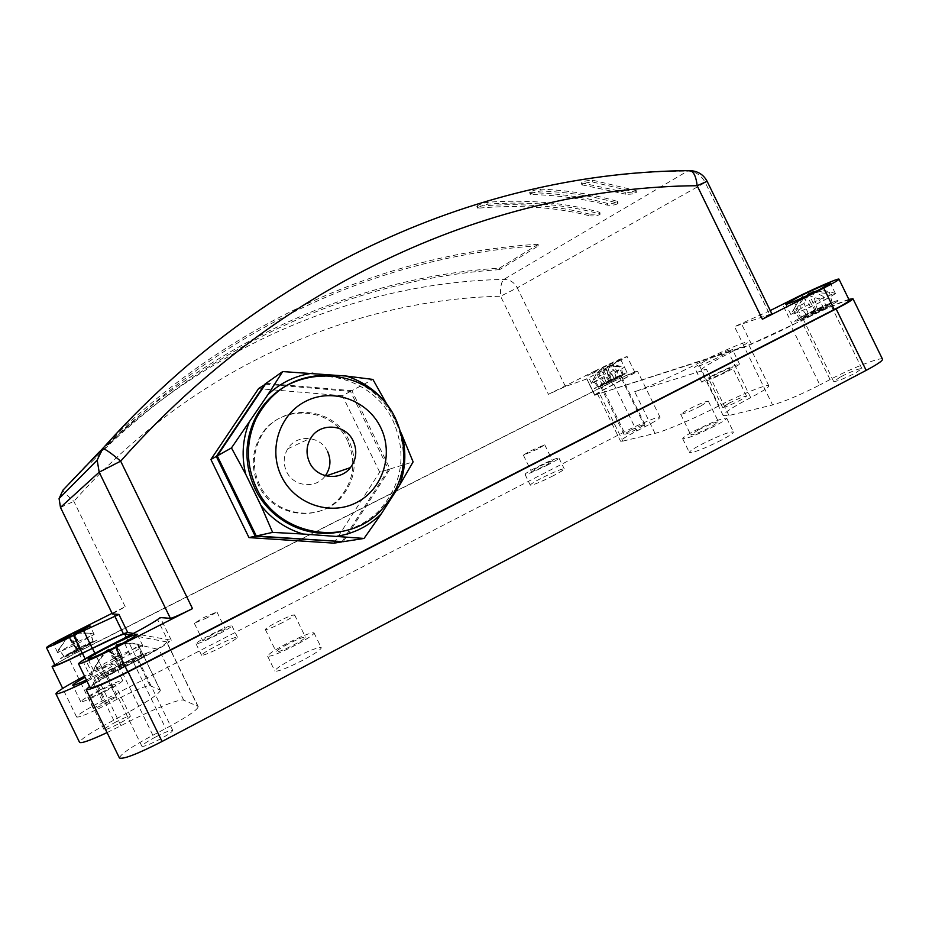 <?xml version="1.0" encoding="UTF-8"?>
<svg xmlns="http://www.w3.org/2000/svg" width="929" height="929" viewBox="0 0 929 929"><rect width="100%" height="100%" fill="white"/><g stroke="black" fill="none" stroke-linecap="round" stroke-linejoin="round"><path stroke-width="0.7" stroke-dasharray="4.64 3.48" d="M327.554 451.436C320.563 435.55 296.456 433.843 287.781 448.765C283.45 456.116 283.055 463.734 286.585 471.63C293.262 486.622 315.395 489.246 324.929 476.31L325.371 475.741M339.828 531.887C354.623 528.845 367.419 522.063 378.208 511.542C402.373 484.694 407.32 454.432 393.048 420.767C375.525 382.876 326.59 365.039 289.778 383.932M347.655 441.182C332.048 405.416 276.865 403.081 259.4 438.186C251.538 453.561 251.225 469.215 258.448 485.147C272.545 516.617 318.217 523.375 339.863 497.77C353.903 480.63 356.504 461.771 347.655 441.182M349.049 440.613C333.383 404.719 278.015 402.373 260.492 437.594C252.607 453.027 252.293 468.727 259.528 484.729C273.683 516.303 319.518 523.097 341.233 497.387C355.319 480.188 357.92 461.272 349.049 440.613M287.885 644.111C280.372 648.105 276.482 650.683 276.203 651.833C277.899 652.274 283.775 649.963 293.843 644.865C301.344 640.871 305.223 638.304 305.455 637.189C303.737 636.748 297.884 639.059 287.885 644.111M282.892 622.395C272.812 627.47 266.96 629.85 265.346 629.537C265.671 628.492 269.596 625.995 277.132 622.035C287.131 617.007 292.96 614.638 294.609 614.928C294.319 615.939 290.417 618.424 282.892 622.395M212.23 634.519L202.661 640.429C203.811 640.592 208.177 638.769 215.76 634.971L225.282 629.084C224.11 628.933 219.755 630.745 212.23 634.519M207.341 617.704L194.3 623.254L203.927 617.483L216.933 611.944L207.341 617.704M538.193 467.055L531.283 471.328C532.805 471.363 537.636 469.354 545.787 465.301L552.662 461.051C551.118 461.028 546.298 463.025 538.193 467.055M537.821 448.974L523.375 455.117L530.331 450.948L544.754 444.817L537.821 448.974M698.469 429.848L690.781 434.911C693.115 435.12 699.816 432.473 710.871 426.968L718.512 421.94C716.12 421.754 709.431 424.39 698.469 429.848M700.663 406.078C689.608 411.57 682.943 414.276 680.678 414.218L688.435 409.294C699.409 403.848 706.052 401.142 708.374 401.189L700.663 406.078M302.97 660.159C286.956 668.276 277.585 671.911 274.856 671.052C275.251 669.089 281.406 664.92 293.32 658.545C309.136 650.521 318.45 646.921 321.26 647.745C320.969 649.626 314.873 653.761 302.97 660.159M295.631 645.098C279.606 653.192 270.269 656.884 267.61 656.176C268.063 654.33 274.252 650.242 286.178 643.902C302.006 635.9 311.296 632.231 314.037 632.916C313.688 634.681 307.545 638.734 295.631 645.098M222.449 646.665C210.395 652.727 203.451 655.584 201.581 655.235C202.046 653.935 207.097 650.753 216.724 645.701C228.65 639.698 235.571 636.864 237.476 637.189C237.081 638.444 232.076 641.602 222.449 646.665M216.817 635.099C204.763 641.149 197.831 644.041 196.007 643.785C196.507 642.554 201.57 639.419 211.208 634.391C223.146 628.399 230.044 625.519 231.913 625.763C231.484 626.947 226.455 630.059 216.817 635.099M553.394 475.694C540.434 482.151 532.735 485.31 530.285 485.159C530.494 484.264 534.14 481.965 541.224 478.272C554.056 471.874 561.731 468.739 564.24 468.855C564.066 469.714 560.454 472.002 553.394 475.694M548.064 464.767C535.092 471.224 527.417 474.417 525.013 474.347C525.257 473.511 528.915 471.247 536.01 467.566C548.842 461.179 556.494 457.997 558.956 458.032C558.759 458.845 555.124 461.086 548.064 464.767M721.427 440.102C703.845 448.87 693.173 453.004 689.399 452.504C689.515 451.297 693.568 448.556 701.569 444.317C718.918 435.643 729.555 431.544 733.457 431.985C733.376 433.169 729.37 435.875 721.427 440.102M714.587 426.109C697.005 434.865 686.357 439.069 682.664 438.72C682.827 437.582 686.903 434.9 694.904 430.673C712.264 422.021 722.867 417.841 726.699 418.131C726.583 419.234 722.541 421.894 714.587 426.109M597.835 369.87L587.732 375.502L610.748 365.19L620.769 359.604L597.835 369.87M604.152 382.829L594.107 388.577C596.499 388.217 604.198 384.838 617.204 378.417L627.168 372.715C624.718 373.098 617.042 376.477 604.152 382.829L594.107 388.577C596.499 388.217 604.198 384.838 617.204 378.417L627.168 372.715C624.718 373.098 617.042 376.477 604.152 382.829M119.702 665.048C105.778 672.271 98.369 676.742 97.475 678.46C99.682 678.739 108.728 674.895 124.602 666.929C138.549 659.671 145.899 655.235 146.643 653.621C144.367 653.366 135.39 657.175 119.702 665.048C105.778 672.271 98.369 676.742 97.475 678.46C99.682 678.739 108.728 674.895 124.602 666.929C138.549 659.671 145.899 655.235 146.643 653.621C144.367 653.366 135.39 657.175 119.702 665.048M805.304 314.734L794.214 321.376C793.656 322.874 813.85 314.316 827.855 307.093L838.817 300.508C839.235 299.068 819.053 307.65 805.304 314.734L794.214 321.376C793.656 322.874 813.85 314.316 827.855 307.093L838.817 300.508C839.235 299.068 819.053 307.65 805.304 314.734M77.432 648.732L60.478 658.429C61.976 658.429 68.514 655.537 80.103 649.766L96.941 640.127C95.42 640.151 88.917 643.019 77.432 648.732L60.478 658.429C61.976 658.429 68.514 655.537 80.103 649.766L96.941 640.127C95.42 640.151 88.917 643.019 77.432 648.732M86.385 679.97L95.478 675.499C107.578 669.217 113.965 665.396 114.65 664.014C112.792 663.829 105.244 667.045 92.029 673.676L85.096 677.311M99.972 689.992C87.907 696.285 81.508 700.222 80.777 701.801C82.658 702.138 90.276 698.945 103.618 692.233C115.707 685.904 122.059 681.991 122.674 680.492C120.747 680.179 113.175 683.338 99.972 689.992M704.879 361.079L694.439 367.315C697.505 367.048 706.702 363.123 722.007 355.563L732.354 349.374C729.172 349.699 720.021 353.601 704.879 361.079M712.055 375.757L701.674 382.133C704.809 382.005 714.041 378.161 729.346 370.578L739.623 364.261C736.372 364.435 727.186 368.267 712.055 375.757M726.083 371.554C716.468 376.315 710.662 378.742 708.664 378.835L715.191 374.817C724.748 370.09 730.542 367.675 732.575 367.57L726.083 371.554M729.044 403.198L722.599 407.366C724.678 407.459 730.531 405.114 740.134 400.341L746.544 396.195C744.431 396.114 738.59 398.448 729.044 403.198M102.933 691.803C94.537 696.03 89.753 698.039 88.557 697.83C89.01 696.843 93.028 694.369 100.634 690.398C108.972 686.206 113.744 684.197 114.952 684.406C114.546 685.358 110.539 687.82 102.933 691.803M115.997 721.938C108.414 725.955 104.443 728.545 104.071 729.683C105.337 730.043 110.156 728.104 118.54 723.854C126.123 719.812 130.072 717.246 130.408 716.143C129.119 715.783 124.323 717.722 115.997 721.938M823.593 308.533C811.969 314.269 804.909 317.265 802.424 317.532L809.391 313.34C820.922 307.662 827.96 304.677 830.514 304.387L823.593 308.533M840.455 376.919L833.661 381.494C836.39 381.703 843.567 378.927 855.168 373.168L861.903 368.627C859.116 368.441 851.963 371.205 840.455 376.919M614.754 379.241L600.215 385.64L606.532 382.028L621.036 375.653L614.754 379.241M630.187 430.487L623.998 434.366C625.635 434.389 630.536 432.38 638.699 428.315L644.865 424.46C643.193 424.437 638.304 426.446 630.187 430.487M79.592 649.568L67.248 655.026L77.92 648.93L90.218 643.495L79.592 649.568M103.734 701.941L93.283 708.49C94.34 708.711 98.497 706.992 105.767 703.323L116.171 696.796C115.103 696.576 110.957 698.294 103.734 701.941M123.673 666.569C113.698 671.574 108.008 673.989 106.614 673.827C107.16 672.747 111.817 669.937 120.596 665.385C130.49 660.414 136.157 658.011 137.573 658.173C137.097 659.207 132.464 662.005 123.673 666.569M155.491 737.045C146.782 741.737 142.253 744.814 141.905 746.289C143.507 746.893 149.29 744.652 159.231 739.577C167.952 734.874 172.457 731.808 172.748 730.38C171.11 729.788 165.362 732.006 155.491 737.045M401.049 432.798L388.74 407.564M343.231 541.688L390.052 468.959L351.882 390.668L372.901 379.427M351.882 390.668L266.031 383.34M390.052 468.959L413.115 461.876M333.894 543.151L379.694 472.141L388.531 469.424L350.477 391.411L286.202 385.93M342.046 541.607L388.531 469.424M379.694 472.141L342.429 395.719L350.477 391.411M286.004 385.918L265.473 384.165M342.429 395.719L258.552 388.624M126.298 637.155L149.883 685.59C146.027 685.614 135.146 690.142 117.24 699.212L107.288 704.345C89.405 713.367 79.174 717.606 76.619 717.037C77.571 714.796 86.13 709.442 102.295 700.965L624.137 432.031C639.756 423.914 660.113 415.518 660.043 417.272C659.845 418.433 654.84 421.58 645.016 426.713L636.69 430.998C626.204 436.479 620.827 439.87 620.549 441.194L622.848 441.136L599.611 393.548L744.106 346.691L772.568 404.974C784.552 401.56 800.322 394.871 819.866 384.931L790.962 325.777C771.36 335.601 755.741 342.569 744.106 346.691M622.848 441.136L655.015 433.367C665.001 431.126 696.053 417.795 719.069 405.764C739.867 394.86 768.922 383.166 768.84 385.86C768.689 387.405 762.639 391.33 750.69 397.624C732.714 407.076 723.552 413.08 723.192 415.635L728.986 415.495L772.568 404.974M634.67 391.678L706.481 369.405L701 370.183C701.639 368.209 710.987 362.589 729.033 353.299C741.052 347.109 747.218 343.428 747.531 342.232C747.926 340.188 719.174 352.474 698.283 363.204C675.186 375.026 644.343 388.81 634.67 391.678L655.015 433.367M107.067 732.598L120.967 725.677C150.498 710.232 179.971 698.167 183.721 700.199L197.889 706.319L166.5 641.893L130.374 635.041M149.883 685.59L160.043 689.98L138.224 644.784C136.668 647.966 120.828 657.372 90.694 672.979L84.527 676.161M86.989 681.201L96.895 676.254C126.541 661.053 155.747 648.442 159.045 649.534L137.933 644.587M595.408 370.752L548.424 394.326L565.436 386.499L586.931 378.893L627.121 356.55C623.777 357.247 613.21 361.973 595.408 370.752L603.13 386.557C620.92 377.766 631.534 373.121 634.971 372.61L612.873 384.745C601.795 390.389 595.756 393.85 594.769 395.127L586.698 378.602M112.351 613.906L125.206 606.742L112.072 613.337M160.043 689.98L160.392 690.282C159.242 694.311 143.681 704.298 113.71 720.219C92.134 731.657 80.753 739.031 79.569 742.364M599.611 393.548L597.475 393.908C597.916 392.932 603.409 389.762 613.941 384.397L637.619 371.345C637.944 370.09 617.797 378.927 602.108 386.894L78.268 651.624L54.695 664.525M848.851 299.37C836.599 303.69 820.725 310.739 801.228 320.517L790.962 325.777M882.48 359.14C881.47 356.539 850.569 368.662 830.073 379.566L819.866 384.931M166.5 641.893L166.79 642.067C165.722 644.471 154.609 651.183 133.439 662.191L120.503 668.81C106.336 676.103 96.012 681.967 89.532 686.426M119.435 758.006C120.387 754.313 131.535 746.73 152.867 735.257L165.734 728.499C186.764 717.176 197.598 709.884 198.237 706.632L197.889 706.319M770.257 310.541L734.502 326.636L771.79 313.688M499.454 268.144L499.628 269.642L538.553 245.802L538.379 244.199L499.454 268.144C357.804 277.283 212.532 340.339 98.323 452.969M538.379 244.199C383.735 253.663 224.319 323.884 100.239 450.507L89.939 461.365M589.834 214.169C555.391 205.286 517.941 202.661 477.506 206.319L476.809 206.226C478.841 204.659 482.395 203.335 487.481 202.243C527.835 199.34 565.134 202.661 599.379 212.195L599.913 212.567C597.742 213.902 594.374 214.436 589.834 214.169L590.031 215.9C555.716 207.074 518.417 204.508 478.133 208.189L477.448 208.096C479.48 206.552 483.022 205.228 488.097 204.125C528.287 201.198 565.447 204.461 599.565 213.925L600.088 214.297C597.916 215.633 594.572 216.167 590.031 215.9M625.461 192.338L581.426 182.897C583.726 181.271 587.407 180.354 592.47 180.156L636.179 190.584C633.833 192.082 630.257 192.675 625.461 192.338L625.67 194.173L581.821 184.801C584.109 183.176 587.79 182.27 592.841 182.072L636.377 192.408C634.031 193.906 630.454 194.498 625.67 194.173M607.392 203.405C583.238 196.878 557.539 193.29 530.308 192.628L529.669 192.431C531.829 190.84 535.452 189.713 540.55 189.086C567.677 190.259 593.259 194.347 617.262 201.349L617.785 201.732C615.521 203.149 612.06 203.706 607.392 203.405L607.601 205.193C583.528 198.701 557.934 195.148 530.819 194.521L530.18 194.335C532.34 192.744 535.963 191.629 541.038 190.991C568.06 192.129 593.538 196.17 617.46 203.126L617.971 203.509C615.718 204.926 612.257 205.483 607.601 205.193M55.02 665.199C56.1 663.654 63.915 659.16 78.477 651.717L603.13 386.557M90.125 687.657C91.367 685.196 101.621 678.971 120.875 668.961L133.846 662.331C151.264 653.331 162.877 646.665 168.683 642.311L157.593 619.538M594.769 395.127L744.512 347.121L802.97 319.936C821.48 310.391 848.804 298.766 849.292 300.299M133.358 633.473L171.296 640.209L168.683 642.311M744.512 347.121L734.502 326.636M595.024 395.499L586.931 378.893M171.296 640.209L160.264 617.576M102.434 448.637C265.439 265.613 483.347 172.306 687.623 171.052L688.517 170.657M125.206 606.742L73.867 501.346C66.76 495.111 63.126 491.383 62.94 490.175C182.63 355.668 346.656 282.764 503.855 279.397C509.835 279.536 514.306 282.358 517.29 287.839L705.239 182.514L769.572 314.223M60.478 507.431L73.867 501.346C189.353 370.985 348.073 299.87 500.557 296.235C500.185 287.444 501.277 281.824 503.855 279.397L687.623 171.052C695.403 171.366 701.267 175.186 705.239 182.514L707.132 181.318M499.628 269.642C354.82 278.979 206.226 344.961 91.123 462.491L90.148 461.562M91.123 462.491L101.516 451.726L100.239 450.507M538.553 245.802C384.269 255.278 225.259 325.382 101.516 451.726M77.27 643.971L94.154 634.414L74.668 643.065L57.679 652.681L77.27 643.971M66.412 638.537L59.05 649.092L67.399 638.06M74.448 634.565L75.516 639.721L71.324 641.893L68.583 636.888M77.212 633.148L90.636 633.172L77.664 632.928M69.187 637.189L73.356 642.438L77.688 640.197L75.063 634.252M77.455 649.812L64.136 656.664L77.606 649.87L78.605 650.265L80.533 649.29L79.511 648.906L93.364 641.916L79.371 648.848L78.408 648.477L76.503 649.441L77.455 649.812L68.723 637.085M64.136 656.664L59.05 649.092M64.008 656.606L58.829 649.046M76.503 649.441L71.324 641.893M78.408 648.477L75.516 639.721M79.371 648.848L74.634 634.472M93.202 641.869L90.31 633.172M93.364 641.916L90.636 633.172L94.154 634.449M79.511 648.906L74.959 634.31M80.533 649.29L77.688 640.197M78.605 650.265L73.356 642.438M77.606 649.87L68.932 636.934M614.626 373.121L623.882 367.559L601.62 377.65L591.552 383.352L614.626 373.121M592.923 380.193L594.386 379.613L602.666 368.894L610.423 372.041L614.034 370.16L607.578 366.351L620.769 366.316L605.487 367.199L602.956 374.306L599.46 376.129L600.598 369.719L596.07 374.108L592.923 380.193L597.916 386.975L614.766 379.404L611.445 380.263L623.011 374.422L606.033 382.098L609.145 381.308L597.916 386.975M598.613 386.743L594.386 379.613M609.145 381.308L600.598 369.719M604.454 382.899L599.46 376.129M606.033 382.098L602.956 374.306M610.736 380.507L605.487 367.199M622.291 374.666L619.225 366.932M623.011 374.422L620.769 366.316M611.445 380.263L607.578 366.351M616.38 378.591L614.034 370.16M614.766 379.404L610.423 372.041M609.854 381.076L602.666 368.894M824.453 300.113L835.426 293.669L833.452 293.901C825.835 296.583 815.348 301.263 801.982 307.929L790.881 314.571C790.939 315.663 810.738 307.162 824.453 300.113M800.624 298.581L798.661 300.601L793.436 310.286L795.99 309.299L804.653 296.746M807.278 295.248L804.015 303.458L799.59 305.78L800.31 300.346L802.911 296.723M816.579 291.044L829.411 292.252L826.752 293.297L812.84 292.472M807.916 295.225L818.6 298.801L823.187 296.386L814.547 292.043M814.35 311.877L801.332 318.752L815.581 311.47L824.104 308.591L817.601 310.437L832.245 302.947L816.382 310.855L806.256 314.617L814.35 311.877L803.376 297.338M801.332 318.752L795.99 309.299M800.124 319.158L793.436 310.286M806.256 314.617L799.59 305.78M808.265 313.596L804.015 303.458M816.382 310.855L809.496 294.481M831.002 303.377L826.752 293.297M832.245 302.947L829.411 292.252M817.601 310.437L812.933 292.832M826.136 307.545L823.187 296.386M824.104 308.591L818.6 298.801M815.581 311.47L806.488 295.317M120.77 659.044C134.24 652.077 141.614 647.71 142.869 645.957L142.869 645.876C140.639 645.701 131.674 649.534 115.974 657.384C102.039 664.595 94.607 669.019 93.678 670.668L93.736 670.726C96.395 670.633 105.407 666.743 120.77 659.044M104.071 652.588L95.606 665.849L105.732 651.798M116.067 646.677L117.182 652.89L111.561 655.839L108.263 649.208M121.594 643.809L132.371 643.123L138.131 644.169L122.268 643.449M109.576 649.928L115.37 656.942L121.211 653.877L117.437 645.98M118.598 666.035L120.34 666.72L102.469 676.103L120.596 666.825L122.442 667.556L125.043 666.221L123.174 665.512L141.789 656.002L122.907 665.408L121.142 664.734L118.598 666.035L111.561 655.839M102.236 675.975L95.188 665.721M120.34 666.72L108.542 649.603M121.142 664.734L117.182 652.89M122.907 665.408L116.566 646.421M141.487 655.909L137.527 644.134M141.789 656.002L138.131 644.169M123.174 665.512L117.159 646.119M125.043 666.221L121.211 653.877M122.442 667.556L115.37 656.942M120.596 666.825L108.937 649.336M102.469 676.103L95.606 665.849M326.927 375.177C357.711 377.348 380.484 392.235 395.231 419.85C409.584 453.689 404.614 484.102 380.344 511.089L378.208 511.542M728.986 415.495L706.481 369.405M183.721 700.199L159.045 649.534M719.069 405.764L698.283 363.204M750.69 397.624L729.033 353.299M120.967 725.677L96.895 676.254M113.71 720.219L90.694 672.979M624.137 432.031L602.108 386.894M102.295 700.965L78.268 651.624M830.073 379.566L801.228 320.517M107.288 704.345L85.143 658.882M117.24 699.212L94.909 653.342M133.439 662.191L165.734 728.499M152.867 735.257L120.503 668.81M613.941 384.397L636.69 430.998M645.016 426.713L622.291 380.17M612.873 384.745L604.93 368.465M621.222 380.53L613.291 364.273M78.477 651.717L70.058 634.426M565.436 386.499L517.29 287.839L500.557 296.235L548.424 394.326M133.846 662.331L122.523 639.082M120.875 668.961L109.529 645.667M802.97 319.936L792.855 299.243M792.692 325.196L782.555 304.468M751.503 344.287L741.447 323.722M617.46 203.126L617.262 201.349M530.819 194.521L530.308 192.628M541.038 190.991L540.55 189.086M635.866 192.013L635.668 190.19M582.402 185.08L582.018 183.187M592.841 182.072L592.47 180.156M599.565 213.925L599.379 212.195M478.133 208.189L477.506 206.319M488.097 204.125L487.481 202.243M324.929 476.31L326.056 475.927M259.4 438.186L260.492 437.594M265.346 629.537L276.203 651.833M194.3 623.254L202.661 640.429M523.375 455.117L531.283 471.328M680.678 414.218L690.781 434.911M267.61 656.176L274.856 671.052M196.007 643.785L201.581 655.235M525.013 474.347L530.285 485.159M682.664 438.72L689.399 452.504M591.552 383.352L587.732 375.502M93.678 670.668L87.988 658.975M790.858 314.525L785.853 304.271M57.679 652.681L53.487 644.064M80.777 701.801L72.706 685.242M701.674 382.133L694.439 367.315M722.599 407.366L708.664 378.835M104.071 729.683L88.557 697.83M833.661 381.494L802.424 317.532M623.998 434.366L600.215 385.64M93.283 708.49L67.248 655.026M141.905 746.289L106.614 673.827M172.748 730.38L137.573 658.173M116.171 696.796L90.218 643.495M644.865 424.46L621.036 375.653M861.903 368.627L830.514 304.387M130.408 716.143L114.952 684.406M746.544 396.195L732.575 367.57M768.84 385.86L747.531 342.232M723.192 415.635L701 370.183M160.392 690.282L138.224 644.784M76.619 717.037L62.684 688.435M660.043 417.272L637.619 371.345M198.237 706.632L166.79 642.067M597.475 393.908L620.549 441.194M634.971 372.61L627.121 356.55M739.623 364.261L732.354 349.374M122.674 680.492L114.65 664.014M94.154 634.414L89.974 625.832M835.438 293.599L830.375 283.24M142.869 645.876L137.202 634.252M608.553 366.038L615.544 365.283L622.442 366.607L624.613 367.501L627.168 372.715L620.769 359.604M594.734 395.313L586.663 378.765M726.699 418.131L733.457 431.985M558.956 458.032L564.24 468.855M231.913 625.763L237.476 637.189M314.037 632.916L321.26 647.745M708.374 401.189L718.512 421.94M544.754 444.817L552.662 461.051M216.933 611.944L225.282 629.084M294.609 614.928L305.455 637.189M617.971 203.509L617.785 201.732M530.18 194.335L529.669 192.431M636.377 192.408L636.179 190.584M581.821 184.801L581.426 182.897M600.088 214.297L599.913 212.567M477.448 208.096L476.809 206.226M339.863 497.77L341.233 497.387M287.781 448.765L310.82 438.093M58.887 648.965L57.703 652.704M596.07 374.108L591.564 383.363M798.661 300.601L790.881 314.571M835.426 293.669C829.237 290.905 822.757 290.127 816.022 291.323M95.339 665.652L93.736 670.726M142.869 645.957L132.371 643.123"/><path stroke-width="1.39" d="M309.589 462.526C316.731 478.563 340.339 481.396 350.477 467.589C356.446 459.344 357.363 450.484 353.217 441.008C345.751 424.03 320.052 422.161 310.82 438.093C306.222 445.943 305.815 454.084 309.589 462.526M325.371 475.741C330.596 468.111 331.328 460.006 327.554 451.436M289.778 383.932C274.09 391.794 262.326 403.743 254.488 419.792C244.281 442.668 244.466 465.673 255.057 488.805C269.979 520.437 306.709 538.89 339.828 531.887M110.388 645.91C96.43 653.075 88.963 657.43 87.988 658.975C90.113 659.079 99.113 655.154 115.01 647.223C128.98 640.035 136.377 635.703 137.202 634.252C135.03 634.182 126.089 638.072 110.388 645.91M797.012 297.744L785.829 304.224C785.191 305.548 805.304 296.827 819.343 289.651L830.375 283.24C830.874 281.963 810.785 290.707 797.012 297.744M70.523 634.565L53.487 644.064L73.043 635.273L89.974 625.832L70.523 634.565M85.096 677.311C77.014 681.735 72.88 684.371 72.706 685.242C73.414 685.648 77.966 683.895 86.385 679.97M402.176 435.12C406.437 452.226 405.543 468.994 399.493 485.437L413.115 461.876L401.049 432.798M388.74 407.564L372.901 379.427L346.157 376.048C362.774 381.308 376.512 390.865 387.347 404.719M346.157 376.048L282.683 371.565L267.877 394.686C280.639 382.632 295.654 375.444 312.899 373.144M267.877 394.686L231.46 447.941L245.674 474.127C241.424 456.557 242.527 439.463 248.995 422.846M245.674 474.127L260.84 505.26L272.615 532.387L303.202 534.036C286.178 528.996 272.058 519.404 260.84 505.26M303.202 534.036L364.04 538.437L381.413 513.656C369.045 525.965 354.204 533.501 336.902 536.265M381.413 513.656L399.493 485.437M231.46 447.941L217.258 455.895L266.031 383.34L282.683 371.565M217.258 455.895L256.299 535.987L343.231 541.688L364.04 538.437M256.299 535.987L272.615 532.387M265.473 384.165L258.552 388.624L210.895 459.472L216.318 456.429L255.208 536.219L342.046 541.607M264.928 384.118L216.318 456.429M210.895 459.472L248.972 537.601L255.208 536.219M248.972 537.601L333.894 543.151L341.849 541.897M130.374 635.041L124.741 633.984L126.298 637.155M112.072 613.337L70.058 634.426C55.473 641.823 47.6 646.201 46.45 647.583C48.436 647.443 57.47 643.391 73.542 635.413L118.924 614.429L112.351 613.906L60.478 507.431L112.409 613.941M84.527 676.161C66.296 685.834 56.762 691.71 55.914 693.789C57.772 694.474 68.131 690.282 86.989 681.201M55.914 693.789L79.569 742.364C81.264 743.618 90.438 740.355 107.067 732.598M89.532 686.426L86.165 689.678C89.579 690.189 103.572 684.267 128.156 671.922L836.123 308.892C847.051 303.237 852.659 299.846 852.95 298.708L848.851 299.37M86.165 689.678L119.435 758.006C123.325 759.492 137.527 753.988 162.041 741.481L866.153 370.369C877.022 364.574 882.492 360.882 882.55 359.291L882.48 359.14M54.695 664.525L52.094 666.674C54.393 666.708 64.507 662.261 82.437 653.331L92.435 648.268C110.377 639.303 121.153 634.542 124.741 633.984M771.79 313.688L762.372 319.228L823.756 288.06C833.592 283.031 838.666 280.082 838.992 279.199C839.642 277.446 811.841 289.558 792.855 299.243L770.257 310.541M115.928 647.49L192.5 608.6C180.47 614.615 173.096 617.855 170.379 618.342L160.264 617.576L157.593 619.538C151.671 623.649 139.977 630.164 122.523 639.082L109.529 645.667C90.229 655.572 79.882 661.611 78.5 663.77C81.404 663.91 93.887 658.487 115.928 647.49L127.737 671.76C105.732 682.803 93.19 688.11 90.125 687.657L78.5 663.77M98.323 452.969L90.148 461.562M133.358 633.473L127.714 632.475L123.371 633.717L82.216 653.238C66.156 661.239 57.099 665.222 55.02 665.199L46.45 647.583M849.292 300.299L849.338 300.381C849.083 301.402 844.055 304.445 834.242 309.52L127.737 671.76M170.379 618.342L99.171 472.176L60.513 507.385L59.073 498.606L62.94 490.175L102.736 448.533C105.453 449.067 111.434 453.282 120.665 461.156L192.5 608.6M688.517 170.657L690.421 170.634C693.975 172.109 696.216 177.125 697.156 185.707C495.587 187.379 280.906 280.128 120.665 461.156L99.171 472.176L97.185 460.145L102.434 448.637M68.723 637.085L66.412 638.537M77.664 632.928L74.436 633.88L74.448 634.565M75.063 634.252L77.212 633.148M67.399 638.06L69.187 637.189M74.634 634.472L74.436 633.88M803.376 297.338L802.911 296.723L800.624 298.581M812.84 292.472L809.089 293.506L807.278 295.248M814.547 292.043L812.724 292.066L816.579 291.044M804.653 296.746L807.916 295.225M809.496 294.481L809.089 293.506M812.933 292.832L812.724 292.066M108.542 649.603L104.071 652.588M122.268 643.449L116.137 645.121L116.067 646.677M117.437 645.98L116.868 645.214L121.594 643.809M105.732 651.798L108.937 649.336L109.576 649.928M116.566 646.421L116.137 645.121M117.159 646.119L116.868 645.214M254.488 419.792L256.009 418.851C281.65 360.661 371.321 362.589 395.986 419.606C410.363 453.515 405.137 484.009 380.344 511.089C345.89 547.669 278.038 535.836 256.59 488.224C245.953 464.976 245.755 441.844 256.009 418.851C271.303 390.122 294.934 375.56 326.927 375.177M380.669 427.468C367.71 400.399 333.232 387.799 306.663 400.817C279.896 413.428 267.854 448.974 281.475 476.403C294.69 504.017 330.004 516.222 356.318 502.659C382.818 489.502 394.024 454.351 380.669 427.468M162.041 741.481L128.156 671.922M866.153 370.369L836.123 308.892M85.143 658.882L82.437 653.331M94.909 653.342L92.435 648.268M82.216 653.238L73.542 635.413M92.192 648.187L83.529 630.396M123.371 633.717L114.65 615.811M834.242 309.52L823.756 288.06M762.372 319.228L697.156 185.707L707.132 181.318M127.714 632.475L118.924 614.429M60.478 507.431L59.073 498.606L97.185 460.145L102.736 448.533C265.949 265.38 484.741 171.656 690.421 170.634C698.016 171.168 703.578 174.722 707.12 181.294L771.813 313.723M326.056 475.927L350.477 467.589M882.55 359.291L852.95 298.708M62.684 688.435L52.094 666.674M849.338 300.381L838.992 279.199M816.022 291.323L812.968 292.043"/></g></svg>
